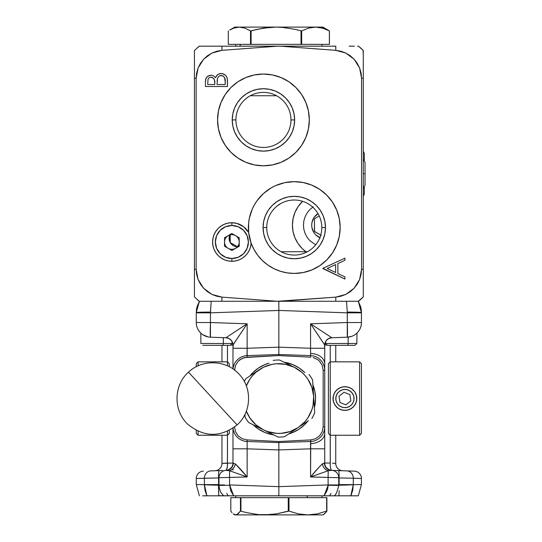 <?xml version="1.0" encoding="UTF-8"?>
<svg xmlns="http://www.w3.org/2000/svg" width="542" height="542" viewBox="0 0 542 542"><rect width="100%" height="100%" fill="white"/><g stroke="black" fill="none" stroke-linecap="round" stroke-linejoin="round"><path stroke-width="0.81" d="M208.751 301.284L207.464 301.284M281.122 251.732L307.416 251.732L281.122 251.732M276.583 95.738L250.296 95.738L276.583 95.738M208.751 46.185L207.572 46.185M354.095 46.185L354.461 46.185M363.276 294.347L363.276 269.238L361.555 269.238L361.555 78.231L361.067 73.007L359.624 68.021L357.28 63.36L354.122 59.241L350.24 55.751L345.796 53.062L340.911 51.233L335.783 50.338A33.035 1.152 -88 0 0 335.796 46.185L280.377 46.185L335.783 50.338L280.377 46.185L335.796 46.185A33.035 1.152 92 0 1 335.783 50.338L345.796 53.062L354.122 59.241L359.624 68.021L361.555 78.231L361.555 269.238L359.631 279.428L361.074 274.415L361.555 269.238L363.276 269.238L363.276 78.231L361.555 78.231L363.276 78.231L363.276 50.521L360.626 47.96M194.436 293.94L194.436 277.443M194.436 53.529L194.436 67.784M363.276 53.529L363.276 70.02M294.225 181.665A45.88 45.88 0 0 0 289.516 181.909M289.408 181.922A45.88 45.88 0 0 0 260.119 196.902M260.085 196.936A45.88 45.88 0 0 0 249.361 218.148M262.484 260.627L257.809 255.39L253.988 249.51L251.109 243.107L250.56 246.705L249.34 250.14L247.498 253.277L245.099 256.014L242.233 258.249L238.988 259.909L235.499 260.932L231.874 261.271L228.114 260.905L224.496 259.808L221.17 258.026L218.25 255.628L215.852 252.708L214.07 249.381L212.972 245.763L212.6 242.003L212.972 238.243L214.07 234.632L215.852 231.298L218.25 228.378L221.17 225.98L224.496 224.198L228.114 223.101L231.874 222.735L231.874 225.486L231.874 222.735L236.908 223.406L243.704 226.793L248.663 232.552L251.109 243.107A19.268 19.268 0 0 1 231.874 261.271L231.874 258.52L231.874 261.271A19.268 19.268 0 0 1 212.6 242.003A19.268 19.268 0 0 1 248.663 232.552A45.88 45.88 0 0 1 294.272 181.665A45.88 45.88 0 0 1 340.152 227.545A45.88 45.88 0 0 1 294.272 273.425L287.274 272.883L280.444 271.291L273.934 268.669L267.897 265.085L262.484 260.627A45.88 45.88 0 0 0 294.272 273.425A45.88 45.88 0 0 1 251.109 243.107L248.663 232.552L248.622 222.931L249.354 218.175A45.88 45.88 0 0 0 257.802 255.384M257.816 255.404A45.88 45.88 0 0 0 262.463 260.607M321.799 227.545A27.527 27.527 0 0 0 294.272 200.012A27.527 27.527 0 0 0 266.739 227.545L263.073 227.545A31.199 31.199 0 0 1 294.272 196.346A31.199 31.199 0 0 1 325.471 227.545L321.799 227.545A27.527 27.527 0 0 1 294.272 255.072A27.527 27.527 0 0 1 266.739 227.545A27.527 27.527 0 0 1 294.272 200.012A27.527 27.527 0 0 1 321.799 227.545L325.471 227.545A31.199 31.199 0 0 1 294.272 258.744A31.199 31.199 0 0 1 263.073 227.545L266.739 227.545A27.527 27.527 0 0 0 294.272 255.072A27.527 27.527 0 0 0 321.799 227.545M274.957 207.925L273.215 209.808M280.607 203.643L276.725 206.326M280.966 77.526A45.88 45.88 0 0 0 254.503 74.925L263.439 74.044A45.88 45.88 0 0 1 309.319 119.924A45.88 45.88 0 0 1 263.439 165.805A45.88 45.88 0 0 1 217.559 119.924A45.88 45.88 0 0 1 263.439 74.044L272.389 74.925L280.993 77.533L288.927 81.774A45.88 45.88 0 0 0 281.02 77.547M254.469 74.931A45.88 45.88 0 0 0 245.912 77.526M237.931 81.788A45.88 45.88 0 0 0 218.44 110.968L221.048 102.363L225.289 94.437L230.994 87.479L237.952 81.774L245.878 77.533A45.88 45.88 0 0 0 237.965 81.767M272.416 164.917A45.88 45.88 0 0 0 305.817 137.499L301.589 145.412L295.878 152.37L288.927 158.074L280.993 162.315L272.389 164.924L263.439 165.805L254.489 164.924L245.878 162.315L237.952 158.074L230.994 152.37L225.289 145.412L221.048 137.485L218.44 128.874L217.559 119.924L218.44 110.975A45.88 45.88 0 0 0 254.455 164.917M254.516 164.931A45.88 45.88 0 0 0 263.412 165.805M290.966 119.924A27.527 27.527 0 0 0 263.439 92.397A27.527 27.527 0 0 0 235.912 119.924L232.24 119.924A31.199 31.199 0 0 1 263.439 88.725A31.199 31.199 0 0 1 294.638 119.924L290.966 119.924A27.527 27.527 0 0 1 263.439 147.451A27.527 27.527 0 0 1 235.912 119.924A27.527 27.527 0 0 1 263.439 92.397A27.527 27.527 0 0 1 290.966 119.924L294.638 119.924A31.199 31.199 0 0 1 263.439 151.123A31.199 31.199 0 0 1 232.24 119.924L235.912 119.924A27.527 27.527 0 0 0 263.439 147.451A27.527 27.527 0 0 0 290.966 119.924M207.41 76.436L210.899 75.196C207.017 75.772 205.194 78.102 205.445 82.194L205.77 79.071L207.261 76.558M205.486 80.982L205.642 79.681M206.211 77.912L206.549 77.364M227.301 78.698L227.471 86.49L227.471 80.534L227.471 86.49L205.445 86.49L227.471 86.49L205.445 86.49L205.452 81.564M211.936 77.316L210.94 77.174C213.88 77.906 215.154 79.911 214.761 83.183L214.761 84.511L207.701 84.511L214.761 84.511L214.585 80.609L213.873 78.739L212.403 77.499L210.147 77.262L208.772 78.048L207.999 79.444L207.701 84.511M214.761 83.183L214.585 80.609M213.304 78.095L212.403 77.499M221.739 75.521L221.217 75.48C224.266 76.253 225.594 78.326 225.208 81.7L225.208 84.511L217.024 84.511L225.208 84.511L225.106 79.62L224.347 77.262L222.247 75.636L219.801 75.751L218.609 76.558L217.484 78.387L217.024 84.511M225.208 81.7L224.564 77.635M224.347 77.262L224.557 77.621M223.182 76.09L222.315 75.656M227.471 80.534C227.362 76.354 225.282 74.01 221.217 73.502L221.217 73.502C218.385 73.631 216.509 75.047 215.587 77.743L216.915 75.338M210.899 75.196L213.243 75.67M217.091 80.623L217.132 80.108M219.171 76.097L219.801 75.751M220.194 75.616L220.906 75.487M216.393 76.036L218.46 74.152L221.217 73.502M219.375 73.78L220.262 73.57M221.915 73.536L222.491 73.624M221.549 73.516L223.758 74.037M222.525 73.631L225.384 75.148M224.896 74.728L225.845 75.623M226.346 76.293L226.597 76.707M225.397 75.162L226.597 76.72L227.383 79.22M282.748 139.538L284.496 137.661M279.055 142.593L280.98 141.137M277.104 143.82L279.035 142.607M294.638 119.924L294.035 113.84L292.26 107.987L289.381 102.594L285.498 97.865L280.77 93.983L275.377 91.103L269.523 89.328L263.439 88.725L257.348 89.328L251.502 91.103L246.102 93.983L241.38 97.865L237.498 102.594L234.611 107.987L232.836 113.84L232.24 119.924L232.836 126.008L234.611 131.862L237.498 137.255L241.38 141.984L246.102 145.866L251.502 148.745L257.348 150.52L263.439 151.123L269.523 150.52L275.377 148.745L280.77 145.866L285.498 141.984L289.381 137.255L292.26 131.862L294.035 126.008L294.638 119.924M263.459 165.805A45.88 45.88 0 0 0 272.362 164.931M305.83 137.465A45.88 45.88 0 0 0 288.94 81.781M286.135 272.694L283.676 272.186M278.107 270.485L275.587 269.449M270.079 266.529L268.791 265.702M268.778 265.688L268.398 265.438M262.104 260.262L260.804 258.934M256.786 253.995L255.289 251.739M252.552 246.63L251.549 244.279M249.476 237.484L249.096 235.58M249.198 218.961L249.3 218.453M251.644 210.567L252.01 209.673M255.736 202.633L256.407 201.638M261.366 195.567L262.274 194.659M268.324 189.7L269.36 189.016M276.345 185.31L277.328 184.903M285.119 182.586L285.79 182.451M294.218 181.665L303.222 182.546L311.826 185.154L319.76 189.395L326.711 195.1L332.415 202.051L336.657 209.984L339.272 218.595L340.152 227.545L339.272 236.495A45.88 45.88 0 0 0 303.249 182.552M325.471 227.545L324.868 221.454L323.093 215.601L320.214 210.208L316.332 205.479L311.603 201.604L306.21 198.718L300.356 196.942L294.272 196.346L288.181 196.942L282.328 198.718L276.935 201.604L272.206 205.479L268.331 210.208L265.445 215.601L263.669 221.454L263.073 227.545L263.669 233.629L265.445 239.483L268.331 244.876L272.206 249.605L276.935 253.487L282.328 256.366L288.181 258.141L294.272 258.744L300.356 258.141L306.21 256.366L311.603 253.487L316.332 249.605L320.214 244.876L323.093 239.483L324.868 233.629L325.471 227.545M294.272 273.425A45.88 45.88 0 0 0 303.202 272.545L294.272 273.425M303.235 272.538A45.88 45.88 0 0 0 311.799 269.943M311.853 269.916A45.88 45.88 0 0 0 319.746 265.702M319.773 265.682A45.88 45.88 0 0 0 339.265 236.502M303.188 182.539A45.88 45.88 0 0 0 294.292 181.665M201.041 46.185L277.335 46.185L221.922 50.338L216.753 51.239L211.895 53.069L207.43 55.779L203.575 59.247L200.405 63.4L198.074 68.035L196.638 73.048L196.15 78.231L196.15 269.238L196.644 274.455L198.081 279.448L200.432 284.11L203.582 288.229L207.471 291.718L211.908 294.408L216.793 296.237L221.922 297.124L277.335 301.284L335.783 297.124A33.035 1.152 88 0 1 335.796 301.284L358.472 301.284L335.796 301.284A33.035 1.152 -92 0 0 335.783 297.124L280.377 301.284L335.796 301.284L277.335 301.284L221.922 297.124A33.035 1.152 92 0 0 221.915 301.284L277.335 301.284L221.915 301.284A33.035 1.152 -88 0 1 221.922 297.124L211.908 294.408L203.582 288.229L198.081 279.448L196.15 269.238L194.436 269.238L194.436 296.948L199.239 301.284L221.915 301.284L199.239 301.284L194.436 296.948L194.436 269.238L196.15 269.238L196.15 78.231L194.436 78.231L194.436 269.238L194.436 78.231L196.15 78.231L198.074 68.035L203.575 59.247L211.895 53.069L221.922 50.338L277.335 46.185L221.915 46.185A33.035 1.152 88 0 0 221.922 50.338A33.035 1.152 -92 0 1 221.915 46.185L199.239 46.185L194.436 50.521L194.436 78.231L194.436 50.521A40.372 40.372 0 0 1 194.51 50.44A40.372 40.372 0 0 0 194.436 50.521L199.239 46.185L194.51 50.44M363.276 296.623L363.276 295.349M363.276 290.512L363.276 289.347M363.276 285.79L363.276 285.085M363.276 62.445L363.276 61.707M363.276 58.197L363.276 54.634M363.276 54.193L363.059 50.738M302.578 201.299L297.998 206.766L294.95 212.478L293.066 218.677L292.436 225.12L293.066 231.563L294.95 237.762L297.998 243.473L302.111 248.48L305.898 251.732A33.035 33.035 0 0 1 302.578 201.299M315.681 244.848L309.895 240.689L307.158 237.355L305.119 233.548L303.866 229.415L303.445 225.12L303.866 220.824L305.119 216.692L307.158 212.884L309.895 209.544L313.235 206.807M200.052 301.284L199.239 301.284L194.436 296.948A40.372 40.372 0 0 0 194.51 297.023L194.51 297.023A40.372 40.372 0 0 1 194.436 296.948L194.483 297.002M194.436 296.948L194.436 296.393L194.51 297.023M194.436 295.559L194.436 294.692M205.98 301.284L209.185 301.284M355.227 301.284L354.556 301.284M293.066 231.563L294.184 235.736M201.99 46.185L203.162 46.185M204.497 46.185L206.028 46.185M194.436 52.798L194.436 52.039M194.436 51.09L194.436 50.521M349.129 46.185L354.122 46.185M357.503 46.185L358.472 46.185L363.276 50.521L363.276 279.686M277.335 46.185L280.377 46.185L277.335 46.185M344.922 258.155L322.897 268.317L344.922 258.155L344.922 260.302L344.922 258.155L322.897 268.317L344.922 279.049L344.922 276.887L344.922 279.049L322.897 268.317M337.862 263.561L344.922 260.302L337.862 263.561L337.862 273.541L337.862 263.561M335.606 272.47L327.192 268.48L335.606 264.598L327.192 268.48L335.606 272.47L335.606 264.598L335.606 272.47M335.783 297.124L340.952 296.223L345.81 294.401L350.274 291.691L354.136 288.222L357.3 284.069L359.631 279.428L354.136 288.222L345.81 294.401L335.783 297.124M344.922 279.049L322.897 268.602M337.862 273.541L344.922 276.887M249.354 218.175L252.294 209.016L254.469 204.72L257.084 200.669L263.5 193.508L271.271 187.844L275.56 185.649L284.706 182.668L294.272 181.665M339.272 236.495L336.657 245.099L332.415 253.033L326.711 259.984L319.76 265.688L311.826 269.93L303.222 272.545M288.927 81.774L295.878 87.479L301.589 94.437L305.823 102.363L308.439 110.975L309.319 119.924L308.439 128.874L305.823 137.485L301.589 145.412M245.878 77.533L254.489 74.925M213.595 75.839L215.587 77.743M217.667 74.64L218.473 74.146M360.626 299.509L363.276 296.948L363.276 294.652L363.276 296.948L358.221 301.284M362.95 50.182L363.276 50.521A40.372 40.372 0 0 0 363.201 50.44L363.201 50.44M320.2 237.836L315.735 234.855L314.021 232.769L311.968 227.803L311.704 225.12L311.968 222.437L314.021 217.471L317.985 213.568A13.767 13.767 0 0 0 319.861 237.687M318.649 216.339L314.821 218.548L318.649 216.339M314.556 218.819L314.455 219.185L314.556 218.819M321.277 235.411L314.556 231.42L314.455 219.185A0.732 0.732 0 0 1 314.821 218.548M320.742 235.106L314.821 231.691A0.732 0.732 0 0 1 314.455 231.055L314.821 231.691M314.455 231.055L314.455 219.185M231.874 223.65L231.874 225.486A16.517 16.517 0 0 1 248.392 242.003A16.517 16.517 0 0 1 231.874 258.52L231.874 260.356L231.874 258.52L225.553 257.26L220.194 253.683L216.61 248.324L215.357 242.003L216.61 235.682L220.194 230.323L225.553 226.746L231.874 225.486L238.195 226.746L243.554 230.323L247.132 235.682L248.392 242.003L247.132 248.324L243.554 253.683L238.195 257.26L231.874 258.52A16.517 16.517 0 0 1 215.357 242.003A16.517 16.517 0 0 1 231.874 225.486L231.874 223.65M231.874 250.479L224.53 246.244L224.53 237.769L231.874 233.527L239.212 237.769L239.212 246.244L231.874 250.479L239.212 246.244L239.212 237.769L231.874 233.527L224.53 237.769L224.53 246.244L231.874 250.479M231.874 234.666A7.344 7.344 0 0 0 228.202 248.358A7.344 7.344 0 0 0 239.212 242.003A7.344 7.344 0 0 0 231.874 234.666M230.221 236.149L230.221 234.097L229.083 238.331L230.221 238.331L230.221 237.227M229.93 234.652A8.476 8.476 0 0 0 230.221 242.572L230.221 240.512M230.221 239.435L230.221 238.331L229.083 238.331L230.221 242.572A8.476 8.476 0 0 0 237.559 246.806L235.797 245.79M232.01 243.609L230.221 242.572L230.221 234.483M234.869 245.255L232.952 244.151M239.212 245.858L237.559 246.806A8.476 8.476 0 0 0 238.284 246.779L237.559 246.806L230.221 242.572L233.324 245.675L235.37 246.522L237.559 246.806L239.354 245.777M363.276 173.731L365.037 173.731L363.276 173.731M231.99 343.493L200.858 343.493L200.858 333.188L199.937 332.239L202.173 334.292M200.499 301.284L199.395 301.284L196.272 312.585L196.272 322.524L210.438 322.524L196.272 322.524A14.681 14.681 0 0 0 210.438 337.199L210.438 322.524L247.145 323.804L232.972 345.071L231.149 345.071L232.972 345.071A7.344 7.344 0 0 0 225.892 337.741L247.145 323.804L210.438 322.524A14.681 0.515 92 0 0 210.438 337.199L225.892 337.741L247.145 323.804L247.145 348.276L232.972 348.276L232.972 368.919L232.972 348.276L247.145 348.276L278.852 347.165L310.566 348.276L310.566 355.613A14.681 14.681 0 0 1 324.733 370.281L324.733 363.838A14.681 10.379 180 0 0 310.776 353.472A14.681 10.379 0 0 1 324.733 363.838L324.733 348.276L310.566 348.276L310.566 355.613L278.852 354.502L310.566 355.613L310.742 357.185L278.852 355.572L244.51 357.551L240.018 359.624L238.141 361.257L235.479 365.423L234.544 370.281L235.479 365.423L238.141 361.257L242.166 358.377L246.969 357.185L247.145 348.276L278.852 347.165L278.852 352.354L278.852 347.165L310.566 348.276L324.733 348.276L324.733 370.281A14.681 14.681 0 0 0 310.566 355.613L310.573 355.613A14.681 0.515 -88 0 1 310.742 357.185L278.852 355.572L278.852 352.354L278.852 354.502L247.145 355.613L247.145 323.804L233.243 344.529L232.972 348.276L232.972 345.064C232.545 340.755 230.187 338.31 225.899 337.727A7.344 7.337 180 0 1 232.972 345.064L231.996 341.413M357.571 332.456L357.002 333.045L357.571 332.456M325.715 341.413L324.733 345.071L310.566 323.804L331.812 337.727C327.524 338.31 325.159 340.755 324.733 345.064A7.344 7.337 180 0 1 331.812 337.727L331.819 337.741A7.344 7.344 0 0 0 324.733 345.071L324.733 348.276L324.462 344.529L310.566 323.804L310.566 348.276L310.566 323.804L347.266 322.524L347.266 337.199A14.681 14.681 0 0 0 361.439 322.524L361.439 312.585A14.681 0.495 180 0 0 347.286 312.09L347.266 312.836L361.439 312.836L358.316 301.284L360.803 307.334M354.353 471.154A7.344 7.344 0 0 1 361.439 478.491L361.439 484.507L361.439 478.491L353.289 478.234L361.439 478.491A7.344 7.344 0 0 0 354.353 471.154L346.927 470.896A7.344 6.619 92 0 1 353.289 478.234L353.289 484.616L339.116 484.616L339.136 485.212A18.353 0.535 -0.8 0 0 353.289 484.717L353.289 484.717A18.353 0.535 179.2 0 1 339.136 485.212L338.743 484.65M331.02 493.389L329.522 495.815M324.218 495.815L322.016 495.815M218.968 484.65L204.415 484.717A18.353 0.535 0.8 0 0 218.568 485.212L218.758 495.815L224.557 495.815L202.674 495.815M227.532 495.815L228.135 495.815M199.395 495.815L196.272 484.507L204.415 484.717L204.415 478.234L196.272 478.491A7.344 7.344 0 0 1 203.352 471.154A7.344 7.344 0 0 0 196.272 478.491L218.589 477.936A7.344 0.948 -92 0 1 219.28 470.598L210.777 470.896A7.344 6.619 88 0 0 204.415 478.234A7.344 6.619 -92 0 1 210.777 470.896L219.28 470.598A7.344 0.948 88 0 0 218.589 477.936L204.415 478.234L204.415 484.616L218.589 484.616L218.589 477.936L218.589 484.616M331.657 470.361A7.344 7.344 0 0 1 338.743 477.698L310.566 476.96L310.566 448.823L278.852 449.928L247.145 448.823L247.145 476.96L218.968 477.698A7.344 7.344 0 0 1 226.048 470.361L226.061 470.361A7.344 7.344 0 0 0 218.968 477.698L247.145 476.96L229.517 470.734C232.62 469.677 234.564 467.394 235.343 463.891C238.622 467.014 242.559 471.371 247.145 476.96L229.517 470.734L229.591 477.577L229.517 470.734L226.048 470.361A7.344 7.283 88 0 0 233.087 463.024A7.344 7.283 -92 0 1 226.061 470.361L226.36 470.354A7.344 7.181 88 0 0 233.29 463.017A7.344 7.181 -92 0 1 226.36 470.354L229.517 470.734A7.344 5.901 -61.4 0 0 235.343 463.891L247.145 476.96L247.145 441.486A14.681 14.681 0 0 1 233.033 428.133A14.681 14.681 0 0 0 247.145 441.486L246.969 439.908L278.852 441.527L310.742 439.908L315.546 438.722L319.563 435.836L322.233 431.669L323.168 426.811L323.168 370.281L322.233 365.423L319.563 361.257L317.693 359.624L313.201 357.551L317.693 359.624L319.563 361.257L322.233 365.423L323.168 370.281L324.733 370.281L323.168 370.281L323.168 426.811L324.733 426.811A14.681 14.681 0 0 1 310.566 441.486L310.566 448.823L324.733 448.823L324.733 433.254A14.681 10.379 180 0 1 310.776 443.627A14.681 10.379 0 0 0 324.733 433.254L324.733 370.281L324.733 426.811L323.168 426.811L322.233 431.669L319.563 435.836L315.546 438.722L310.742 439.908L310.566 476.96L338.743 477.698L338.743 484.934L328.113 484.934L328.12 485.28L338.73 485.402L328.12 485.28L328.113 484.934L338.743 484.934L338.743 477.698A7.344 7.344 0 0 0 331.657 470.361L328.188 470.734L328.113 477.577L328.188 470.734L310.566 476.96L319.685 466.486L322.368 463.891L324.733 463.085L324.733 448.823L310.566 448.823L278.852 449.928L278.852 486.648L328.113 484.934L328.113 477.577L328.113 484.934L278.852 486.648L278.852 442.59L310.566 441.486A14.681 14.681 0 0 0 324.733 426.811L324.733 463.085C323.459 466.953 330.6 471.052 331.643 470.361L328.188 470.734L310.566 476.96C315.153 471.371 319.089 467.008 322.368 463.891C323.147 467.394 325.085 469.677 328.188 470.734A7.344 5.901 61.4 0 1 322.368 463.891L324.421 463.017A7.344 7.181 -88 0 0 331.345 470.354A7.344 7.181 92 0 1 324.421 463.017L324.617 463.024A7.344 7.283 -88 0 0 331.643 470.361A7.344 7.283 92 0 1 324.617 463.024L324.733 463.085M249.964 375.911L252.897 372.591L258.459 368.032L264.808 364.637A36.707 36.707 0 0 0 249.964 375.911A36.707 36.707 0 0 1 269.028 363.181A36.707 36.707 0 0 0 264.821 364.631M271.705 434.548A36.707 36.707 0 0 0 273.696 434.887A36.707 36.707 0 0 1 253.141 424.738A36.707 36.707 0 0 0 264.794 432.455L258.459 429.068L252.897 424.501M264.821 432.462A36.707 36.707 0 0 0 271.678 434.542L264.808 432.455M230.255 339.373L231.292 340.396L229.097 338.601L225.892 337.741L210.431 337.199A14.681 14.681 0 0 1 196.272 322.524L196.272 312.836L210.438 312.836L278.852 310.444L278.852 347.165L278.852 310.444L347.266 312.836L347.266 322.524L361.439 322.524L347.266 322.524L347.266 312.836L278.852 310.444L278.852 301.284L278.852 310.444L210.438 312.836L211.204 301.284L210.371 301.284M327.449 339.373L326.413 340.396L328.615 338.601L331.819 337.741L347.266 337.199A14.681 0.515 -92 0 0 347.266 322.524L310.566 323.804L331.819 337.741L347.266 337.199A14.681 14.681 0 0 0 361.439 322.524L361.439 312.836L347.266 312.836L347.286 312.09A14.681 0.495 0 0 1 361.439 312.585L361.229 309.57M324.841 343.845L325.153 342.639L324.733 345.071L326.562 345.071L324.733 344.976M335.058 470.483L338.425 470.598A7.344 0.948 -88 0 1 339.116 477.936L353.289 478.234A7.344 6.619 -88 0 0 346.927 470.896L338.425 470.598A7.344 0.948 92 0 1 339.116 477.936L338.743 477.915L339.116 477.936L339.116 484.616L353.289 484.616L353.289 478.234L339.116 477.936L339.116 484.616M247.145 355.613L278.852 354.502L247.145 355.613A14.681 14.681 0 0 0 233.033 368.96A14.681 14.681 0 0 1 247.145 355.613L247.145 355.613A14.681 0.515 88 0 0 246.969 357.185L278.852 355.572L278.852 354.502M288.683 433.912A36.707 36.707 0 0 0 292.883 432.462L288.683 433.912A36.707 36.707 0 0 0 307.748 421.188A36.707 36.707 0 0 1 292.91 432.455M314.394 407.719A36.707 36.707 0 0 0 314.855 405.714L314.394 407.719A36.707 36.707 0 0 0 312.903 384.847A36.707 36.707 0 0 1 314.855 391.378L315.559 398.546A36.707 36.707 0 0 0 314.855 391.392L312.761 384.502M314.855 405.701A36.707 36.707 0 0 0 315.559 398.56M286 362.544A36.707 36.707 0 0 0 284.015 362.205A36.707 36.707 0 0 1 304.563 372.354A36.707 36.707 0 0 0 292.91 364.644M284.015 362.205L292.897 364.637A36.707 36.707 0 0 0 286.027 362.551M234.544 426.811L235.479 431.669L238.141 435.836L242.166 438.722L246.969 439.908L242.166 438.722L238.141 435.836L235.479 431.669L234.544 426.811M292.897 364.637L299.245 368.032L304.807 372.591M315.559 398.546L314.855 405.707M307.748 421.181L304.807 424.501L299.245 429.068L292.897 432.455M273.696 434.887L271.691 434.548M264.808 364.637L269.028 363.181M278.852 442.59L278.852 449.928L247.145 448.823L232.972 448.823L232.972 428.173L232.972 448.823L247.145 448.823L247.138 441.486L278.852 442.59L278.852 441.527L278.852 442.59L247.145 441.486A14.681 0.515 92 0 1 246.969 439.908L278.852 441.527L310.742 439.908A14.681 0.515 -92 0 1 310.566 441.486A14.681 14.681 0 0 0 324.733 426.811M232.972 470.124L232.972 468.627M232.972 463.085L235.343 463.891L232.972 463.085L232.972 448.823L232.972 463.085C234.252 466.953 227.105 471.052 226.061 470.361M229.591 477.577L229.591 484.934L278.852 486.648L229.591 484.934L229.591 477.577M218.968 477.698L218.968 484.934L224.571 484.934M223.934 495.815L334.136 495.815L233.656 495.815L229.591 484.934L229.591 485.28L218.975 485.402L229.591 485.28L230.838 490.977L233.656 495.815L218.744 495.7M226.075 470.375L225.892 470.368A7.344 7.344 0 0 0 232.972 463.031L221.963 463.417L221.963 435.253L221.963 463.417L227.471 463.031L227.471 431.256L227.471 435.253L229.3 433.417L229.3 430.368M333.147 495.815L358.316 495.815L338.953 495.815L339.177 490.706L338.953 495.815L335.559 495.815M333.371 495.815L333.886 495.815M235.695 495.815L233.494 495.815M218.575 492.468L218.534 490.706M218.514 488.809L218.568 485.3M217.694 495.815L211.698 495.815L218.758 495.815L218.568 485.212A18.353 0.535 -179.2 0 1 204.415 484.717C193.63 484.44 193.63 484.44 204.415 484.717L206.888 495.815L205.018 490.469L204.415 484.717M210.384 495.815L208.582 495.815M207.796 495.815L211.698 495.815M204.415 484.772L204.463 486.54M228.189 495.815L226.692 493.389M278.852 495.815L278.852 486.648L278.852 495.815M327.781 488.22L328.12 485.28L324.055 495.815L326.873 490.977L327.781 488.22M333.14 485.104L338.73 485.402M329.57 495.815L330.898 495.815M339.177 490.706L338.953 495.815L339.963 495.815M350.816 495.815L353.289 484.717L352.686 490.469L350.816 495.815L358.316 495.815L361.439 484.507L353.289 484.717L350.816 495.815M351.324 494.717L351.555 494.162M352.686 490.469L353.289 484.717A18.353 0.535 -0.8 0 1 339.136 485.212A18.353 0.535 179.2 0 0 353.289 484.717L361.439 484.507M349.8 495.815L349.197 495.815M347.286 495.815L345.803 495.815M322.985 463.776L322.531 463.749M335.749 463.417L335.749 435.253L335.749 463.417L334.211 463.308L335.749 463.417A7.344 7.344 0 0 0 342.829 470.754A7.344 7.344 0 0 1 335.749 463.417L332.442 463.186M335.749 361.846L335.749 345.329L335.749 361.846M328.405 363.675L330.241 361.846L359.603 361.846L361.439 363.675L361.439 433.417L359.603 435.253L361.439 433.417L361.439 363.675L359.603 361.846L359.603 435.253L330.241 435.253L330.241 361.846L328.405 363.675L328.405 433.417L330.241 435.253L359.603 435.253L359.603 361.846L330.241 361.846L330.241 345.329L330.288 465.822M353.885 471.14L331.731 470.368M331.819 470.368A7.344 7.344 0 0 1 324.733 463.031A7.344 7.344 0 0 0 331.819 470.368A7.344 1.836 92 0 1 330.241 463.031L324.733 463.031L330.241 463.031L330.241 435.253L328.405 433.417M330.6 468.2L331.142 469.792M325.153 342.639L326.413 340.396M356.108 333.845L357.002 333.039L356.853 343.493L355.017 345.329M354.902 334.739L355.545 334.285M339.319 337.476L343.357 337.334M347.266 337.199L351.629 336.379M199.605 301.284L197.064 306.725L199.395 301.284L199.93 301.284M211.204 301.284L210.425 312.09A14.681 0.495 180 0 0 196.272 312.585A14.681 0.495 0 0 1 210.425 312.09L210.438 312.836L196.272 312.836L196.475 309.57M196.902 307.334L197.064 306.725M196.529 309.197L196.882 307.422M360.823 307.422L361.175 309.197M360.64 306.725L358.316 301.284L357.198 301.284M346.501 301.284L347.286 312.09L346.501 301.284L347.314 301.284M358.316 301.284L357.469 301.284M355.471 301.284L354.366 301.284M351.995 301.284L348.492 301.284M210.438 322.524L210.438 312.836L210.438 322.524M202.81 334.739L208.196 336.948M232.972 345.071L232.559 342.639L231.292 340.396M218.392 337.476L224.219 337.68M214.354 337.334L210.438 337.199M235.174 463.749L234.727 463.776M221.963 361.846L221.963 345.329L221.963 361.846M227.471 361.846L227.471 345.329L227.471 361.846L198.101 361.846L196.272 363.675L196.272 366.724L196.272 363.675L198.101 361.846L198.101 365.836L198.101 361.846L227.471 361.846L227.471 365.836L227.471 361.846L229.3 363.675L227.471 361.846M221.963 463.417A7.344 7.344 0 0 1 214.876 470.754A7.344 7.344 0 0 0 221.963 463.417L232.972 463.031A7.344 7.344 0 0 1 225.892 470.368L226.861 469.108L227.423 465.822L227.471 435.253L198.101 435.253L198.101 431.256L198.101 435.253L227.471 435.253L229.3 433.417M219.28 470.598L222.654 470.483M227.471 463.031A7.344 1.836 -92 0 1 225.899 470.368M226.407 470.036L225.892 470.368M196.272 433.417L198.101 435.253L196.272 433.417L196.272 430.368L196.272 433.417M229.3 366.724L229.3 363.675M353.912 396.717L353.919 400.362L352.537 403.668L350.037 406.161L346.751 407.537L343.12 407.543L339.82 406.175L337.32 403.688L335.932 400.382L335.925 396.751L337.3 393.438L339.793 390.938L343.079 389.556L346.717 389.549L350.024 390.924L352.524 393.411L353.912 396.717M350.024 406.175L352.524 403.682L353.912 400.382M347.605 407.32L347.964 407.205M342.178 407.306L339.035 405.585L336.792 402.801L335.783 399.366L336.162 395.802L337.883 392.665L340.667 390.416L344.102 389.407L347.666 389.793L350.809 391.507L353.052 394.298L354.062 397.733L353.675 401.29L351.961 404.434L349.177 406.676L345.735 407.686L342.605 407.428M339.021 405.579L339.428 405.897M335.796 397.557L335.762 397.977M336.86 394.169L336.663 394.549M337.903 392.638L337.585 393.038M340.593 390.457L340.22 390.667M345.959 389.427L345.484 389.386M353.384 394.996L351.406 392.056L348.479 390.091M354.095 398.546L353.919 396.73M237.037 424.867L188.541 372.225M212.789 398.546L237.078 424.914C220.56 437.645 204.171 437.469 187.925 424.379C173.155 410.944 173.447 385.274 188.494 372.178L212.789 398.546M356.785 343.493L348.14 343.493A1.836 0.813 90 0 1 347.327 345.329L354.99 345.329M325.654 341.521L325.654 343.493L348.14 343.493L348.14 337.144L348.14 343.493L356.853 343.493M325.654 343.493L327.49 345.329L344.997 345.329M332.795 345.329L347.327 345.329A1.836 0.813 -90 0 0 348.14 343.493L325.715 343.493M333.235 400.951L335.051 405.247L337.348 407.76L340.268 409.535L344.922 410.477L349.556 409.535L353.33 407.008L355.904 403.207L356.853 398.546L355.938 403.126L354.827 405.192L351.562 408.458L347.266 410.247L342.585 410.247L338.283 408.458L336.487 406.988L333.913 403.133L332.991 398.546L333.249 401.005M338.262 408.444L335.01 405.186L333.222 400.89L333.222 396.209L335.01 391.907L338.283 388.634L342.585 386.853L347.266 386.853L351.562 388.634L354.834 391.907L356.616 396.202L356.616 400.89L354.827 405.192L351.562 408.458L347.266 410.247L342.585 410.247L338.283 408.458M356.609 396.148L354.786 391.846L352.49 389.325L349.556 387.557L344.908 386.615L340.268 387.564L336.507 390.091L333.94 393.885L332.991 398.546L333.222 396.209L335.01 391.907L338.283 388.634L342.585 386.853L347.266 386.853L351.562 388.634L354.834 391.907L355.938 393.966L356.853 398.546L356.595 396.094M252.66 375.531A34.871 34.871 0 0 0 246.346 385.931A34.871 34.871 0 0 1 259.496 369.549L245.844 378.662A38.536 38.536 0 0 0 244.306 381.466A38.536 38.536 0 0 1 245.844 378.662L259.496 369.549A34.871 34.871 0 0 1 294.292 367.28L279.57 360.017A38.536 38.536 0 0 0 273.148 360.43A38.536 38.536 0 0 1 279.57 360.017L294.292 367.28A34.871 34.871 0 0 1 313.649 396.283L312.585 379.901A38.536 38.536 0 0 0 309.008 374.549A38.536 38.536 0 0 1 312.585 379.901L314.719 412.658A38.536 38.536 0 0 1 311.867 418.438A38.536 38.536 0 0 0 314.719 412.658L313.649 396.283A34.871 34.871 0 0 1 298.215 427.55L284.564 436.662A38.536 38.536 0 0 1 278.134 437.082L248.697 422.55A38.536 38.536 0 0 1 245.126 417.191L244.943 414.4L245.126 417.191A38.536 38.536 0 0 0 248.697 422.55L263.419 429.813A34.871 34.871 0 0 1 246.346 411.161L249.855 417.909A34.871 34.871 0 0 1 249.842 417.896M308.486 420.694L305.071 422.97L308.486 420.694M301.643 425.26L305.071 422.97L301.643 425.26M278.134 437.082A38.536 38.536 0 0 0 284.564 436.662L298.215 427.55A34.871 34.871 0 0 1 263.419 429.813L278.134 437.082M246.346 385.931L249.869 379.163L252.647 375.545L255.871 372.32L263.446 367.266L272.064 364.346L276.589 363.75L285.668 364.353L294.292 367.28L301.853 372.34L305.078 375.565L307.856 379.19L311.88 387.354L313.649 396.283L313.052 405.362L311.867 409.772L307.836 417.929L305.058 421.547L298.215 427.55L290.051 431.567L281.122 433.343L276.555 433.343L267.633 431.561L263.419 429.813L255.851 424.752L249.855 417.909M290.065 431.567A34.871 34.871 0 0 1 255.838 424.745M294.292 367.28A34.871 34.871 0 0 1 301.867 372.354A34.871 34.871 0 0 0 294.292 367.28M311.874 387.34A34.871 34.871 0 0 1 313.649 396.283A34.871 34.871 0 0 0 311.874 387.34M305.051 421.561A34.871 34.871 0 0 0 313.649 396.283M350.85 400.843L345.898 404.827L339.969 402.537L338.994 396.256L343.94 392.266L349.875 394.556L343.94 392.266L338.994 396.256L339.969 402.537L345.898 404.827L350.85 400.843L349.875 394.556L350.85 400.843M202.722 345.329L222.532 345.329A1.836 0.813 -90 0 0 223.345 343.493L223.345 337.652L223.345 343.493A1.836 0.813 90 0 1 222.532 345.329L230.16 345.329M209.571 343.493L232.057 343.493L230.221 345.329M210.377 345.329L230.194 345.329M222.532 345.329L220.201 345.329M228.284 44.349L228.284 30.914L228.284 44.349L250.499 44.349L250.499 30.914L245.025 28.137L239.388 27.1L234.808 27.1L229.693 30.054L233.792 28.123L239.388 27.1L233.792 28.123L229.693 30.054M321.142 27.364L323.953 28.137L329.428 30.914L322.531 28.13L315.525 27.1L308.527 28.123L301.67 30.914L294.882 29.336L301.67 30.914L308.527 28.123L315.525 27.1L276.061 27.1L282.409 27.364L294.882 29.336L282.409 27.364L276.061 27.1L269.726 27.364L257.254 29.329L251.095 30.914L251.095 44.349L329.428 44.349L329.428 30.914L322.897 27.1L315.525 27.1L322.531 28.13L329.428 30.914L329.428 44.349M329.38 30.914L329.38 44.349L329.38 30.914M301.67 30.914L301.67 44.349L301.67 30.914M301.02 30.914L301.02 44.349L301.02 30.914M250.499 30.914L250.499 44.349L251.095 44.349L251.095 30.914L250.499 30.914L263.453 28.123L276.061 27.1L239.388 27.1L245.025 28.137L250.499 30.914M234.896 27.1L322.808 27.1M240.214 44.349L240.214 46.185L240.214 44.349M326.894 497.651L326.894 511.086L326.894 497.651L326.894 511.086L324.509 513.87L323.296 514.636L325.708 512.664L326.663 511.086L317.307 513.877L307.815 514.9L322.897 514.9L323.743 514.412M326.663 511.086L326.663 497.651L288.974 497.651L288.974 511.086L298.256 513.863L307.815 514.9L317.307 513.877L326.663 511.086M234.408 514.636L233.195 513.87L235.635 514.9L233.968 514.412L234.808 514.9L236.861 514.636L240.458 511.086L246.752 512.664L240.458 511.086L238.067 513.877L235.635 514.9L264.598 514.9L258.581 514.636L246.752 512.664L258.581 514.636L270.607 514.636L276.549 513.877L288.263 511.086L288.263 497.651L230.811 497.651L230.811 511.086L230.811 497.651M231.996 512.664L230.811 511.086L231.996 512.664M240.458 511.086L240.458 497.651L240.458 511.086M240.933 511.086L240.933 497.651L240.933 511.086M288.974 511.086L288.974 497.651L288.263 497.651L288.263 511.086L288.974 511.086L276.549 513.877L264.598 514.9L307.815 514.9L298.256 513.863L288.974 511.086M322.808 514.9L234.896 514.9M307.212 497.651L307.212 495.815L307.212 497.651M199.239 301.284L197.288 299.692M199.239 46.185L197.288 47.777M358.472 301.284L360.396 299.706M358.472 46.185L360.396 47.757M363.276 159.362L365.037 162.261L365.037 185.201L363.276 188.101M363.276 151.11L364.299 153.494L364.299 160.202M364.299 187.268L364.299 193.975L363.276 196.353M338.743 484.934L338.736 485.402C337.334 491.614 335.81 495.09 334.157 495.815M218.968 484.934L218.968 485.402C220.208 493.979 221.895 493.044 223.555 495.815M196.272 484.507L196.272 478.491M237.078 424.914C251.495 412.306 252.504 388.011 239.151 374.258C226.536 359.827 202.241 358.845 188.494 372.178M232.057 343.493L232.057 341.521M321.982 44.349L321.982 46.185M235.729 44.349L235.729 46.185M235.729 497.651L235.729 495.815M321.982 497.651L321.982 495.815"/></g></svg>

